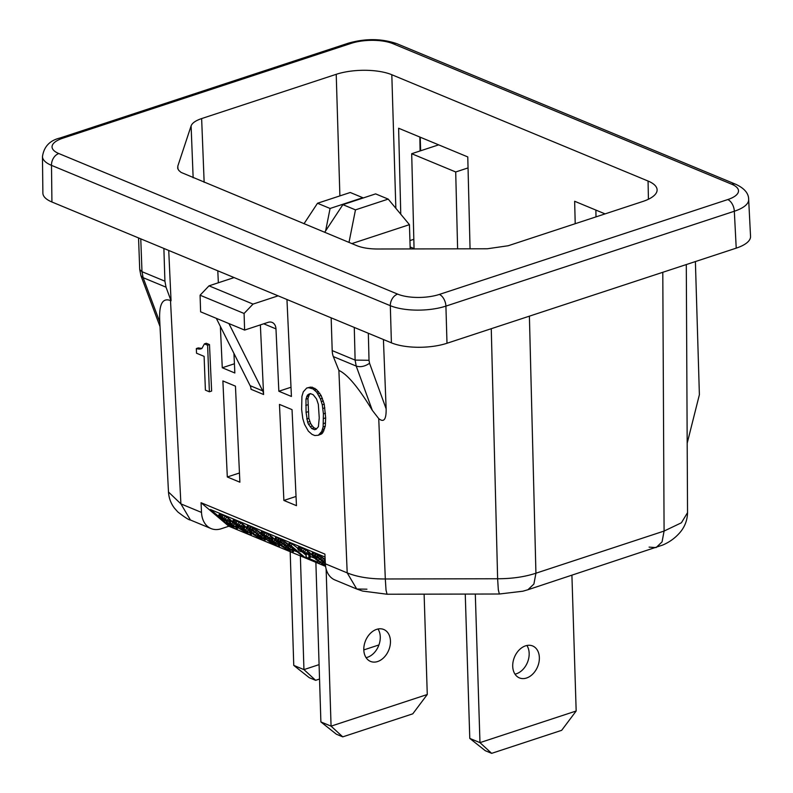 <?xml version="1.0" encoding="UTF-8"?>
<svg xmlns="http://www.w3.org/2000/svg" width="793" height="793" viewBox="0 0 793 793"><rect width="100%" height="100%" fill="white"/><g stroke="black" fill="none" stroke-linecap="round" stroke-linejoin="round"><path stroke-width="1.19" d="M325.041 557.043L210.413 509.493L223.606 520.486L225.311 522.884L235.204 528.663L237.107 529.08L236.929 528.237L227.284 520.327L221.009 516.659L218.244 516.114M222.873 520.03L223.428 520.505M265.923 538.883L266.765 539.24M294.064 550.56L297.425 551.958M255.633 532.777L250.935 529.833L249.091 529.218L249.448 530.21L256.763 536.237L262.285 538.754L255.633 532.777M259.866 536.276L259.024 537.634M260.857 537.168L260.173 538.259M257.814 534.541L256.763 536.237M258.677 535.275L257.695 536.851M261.958 538.229L261.571 538.843M260.719 532.886L251.45 526.711L250.132 528.812L247.138 527.573L246.246 527.514L246.296 528.069L253.829 534.789L263.345 540.34L264.852 540.588L264.812 540.033L261.749 536.93L250.132 528.812M252.798 527.424L251.49 529.526M251.45 526.711L250.469 526.235L249.161 528.336M250.469 526.235L249.071 525.65L247.763 527.751M249.071 525.65L248.457 525.472L247.138 527.573M248.457 525.472L247.812 525.362L246.494 527.454M247.812 525.362L246.246 527.514M264.921 540.38L266.24 538.288L264.852 540.588M266.24 538.288L264.812 540.033M266.121 537.932L265.814 537.495L264.495 539.597M265.814 537.495L265.328 536.911L264.01 539.012M265.328 536.911L264.466 536.098L263.147 538.199M262.552 535.652L261.749 536.93M261.046 534.581L260.332 535.721M259.856 532.192L258.538 534.294M258.587 531.211L257.269 533.302M257.299 530.289L255.99 532.39M256.189 529.526L254.88 531.627M254.88 528.673L253.572 530.775M253.75 527.979L252.442 530.081M256.585 533.55L255.475 535.315M254.384 531.885L253.324 533.58M252.035 530.438L251.193 531.776M249.934 529.427L249.448 530.21M274.437 539.111L268.857 534.472L262.424 531.27L261.759 531.221L260.352 533.59L262.017 535.434L264.218 536.336L263.038 535.087L264.703 535.553L264.218 536.336M268.163 537.624L266.537 539.607L272.435 543.73L278.561 546.506L279.334 546.208L278.204 544.821L267.538 536.574L260.441 533.322M290.297 543.75L289.088 543.324L287.77 545.425L289.851 545.98L289.475 545.059L291.071 545.723L305.265 557.737L303.263 556.904L292.984 548.201L287.77 545.425M297.861 548.26L290.793 542.957L289.475 545.059M306.148 555.269L301.558 551.393M237.107 529.08L238.534 526.641L236.284 524.322M246.296 527.434L242.579 524.024L235.105 519.851L233.618 519.544L232.299 521.645L226.739 516.996L220.305 513.795L219.641 513.745L218.333 515.846M288.493 544.266L277.223 537.327L275.706 537.089L274.437 539.736L281.981 546.466L291.487 552.017L292.994 552.265L292.161 550.689L285.421 544.979L278.274 540.489L274.398 539.19M292.994 552.265L294.381 549.965L293.549 548.677M240.011 525.947L238.396 527.93L249.171 534.462L251.084 534.869L250.063 533.144L243.966 528.931L241.26 526.126L232.964 521.695L232.21 521.913L233.876 523.757L236.066 524.669L234.897 523.41L236.562 523.876L236.066 524.669M325.14 559.362L314.147 552.652L312.64 552.404L311.322 554.505L317.507 557.073L325.289 562.634M309.23 556.012L310.331 553.207L305.979 549.876L299.556 546.674L298.892 546.625L297.573 548.726L301.429 550.094L307.615 554.039L309.28 555.883L308.566 557.34L309.478 558.718L317.259 561.95L319.034 563.446L308.457 559.055L306.108 556.557L306.128 553.732L301.826 550.947L301.34 551.74L299.149 550.828L297.573 548.726M314.335 558.084L310.797 556.617L309.875 554.991M285.966 546.218L284.905 547.913L287.165 549.311L290.426 550.431L285.926 546.189L280.226 542.144L276.965 541.014L284.905 547.913M286.818 546.952L285.837 548.528M288.008 547.953L287.165 549.311M289.009 548.845L288.315 549.936M243.134 529.04L242.41 530.2L238.396 527.93M244.482 529.823L243.719 531.052L242.41 530.2M242.113 528.554L241.498 529.516M240.16 526.056L239.664 526.839L241.26 528.197L240.794 528.921M252.025 533.372L251.084 534.869M251.956 533.312L251.193 534.532M251.55 532.995L250.905 534.036M250.628 532.252L250.063 533.144M249.736 531.498L249.171 532.4M248.199 530.12L247.535 531.181M246.593 528.475L245.671 529.952M245.275 526.83L243.966 528.931M245.324 526.701L244.006 528.802M245.057 526.126L243.738 528.227M244.373 525.462L243.054 527.563M243.659 524.857L242.351 526.958M242.579 524.024L241.26 526.126M240.715 522.795L239.397 524.897M239.208 521.863L237.89 523.965M237.474 520.922L236.155 523.013M236.304 520.357L234.986 522.448M235.105 519.851L233.786 521.953M234.282 519.593L232.964 521.695M235.699 523.519L235.362 524.064M236.562 523.876L240.864 526.651L241.082 527.355L239.664 526.839M240.814 526.611L240.457 527.176M241.26 528.197L248.001 532.519L247.019 532.727L243.719 531.052M247.485 531.994L247.019 532.727M246.821 531.439L246.226 532.4M245.78 530.666L245.047 531.835M268.302 537.733L267.806 538.516L276.251 544.553L266.537 539.607M275.627 543.671L275.171 544.404M274.973 543.116L274.368 544.077M273.922 542.343L273.189 543.512M272.633 541.5L271.86 542.729M271.285 540.717L270.552 541.877M270.254 540.231L269.65 541.193M269.392 539.864L268.936 540.598M280.167 545.049L279.225 546.546M280.098 544.989L279.334 546.208M279.701 544.672L279.047 545.713M278.769 543.919L278.204 544.821M277.887 543.175L277.322 544.077M276.341 541.797L275.677 542.858M274.735 540.152L273.813 541.629M273.426 538.506L272.108 540.608M273.466 538.378L272.158 540.479M273.198 537.803L271.89 539.904M272.514 537.139L271.196 539.24M271.811 536.534L270.492 538.635M270.72 535.701L269.402 537.803M268.857 534.472L267.538 536.574M267.35 533.54L266.032 535.642M265.615 532.589L264.307 534.69M264.446 532.034L263.127 534.125M263.246 531.528L261.928 533.63M262.424 531.27L261.115 533.372M263.841 535.196L263.504 535.741M264.703 535.553L269.005 538.328L269.224 539.032L267.806 538.516M268.956 538.288L268.609 538.853M238.247 526.136L236.929 528.237M238.534 526.641L237.216 528.743M237.404 525.253L236.086 527.355M236.522 524.5L235.204 526.602M234.441 523.985L233.558 525.382M232.646 522.646L231.705 524.153M231.308 521.041L229.99 523.142M231.348 520.902L230.039 523.003M231.09 520.337L229.772 522.428M230.396 519.663L229.088 521.764M229.692 519.068L228.374 521.17M228.602 518.235L227.284 520.327M226.739 516.996L225.43 519.098M225.232 516.065L223.913 518.166M223.507 515.123L222.189 517.224M222.327 514.558L221.009 516.659M221.128 514.062L219.82 516.164M220.305 513.795L218.997 515.896M231.08 526.037L233.876 527.196L232.805 525.61L226.203 522.25L231.08 526.037L231.814 524.867M224.716 520.565L227.353 521.507L226.183 520.258L220.92 517.611L224.716 520.565L225.301 519.623M228.136 522.756L227.532 523.727M229.167 523.251L228.434 524.411M227.274 522.399L226.818 523.122M233.509 526.205L233.053 526.929M232.855 525.64L232.25 526.602M230.515 524.034L229.742 525.253M226.183 520.258L225.688 521.051M223.408 518.483L222.833 519.405M224.379 519.028L223.765 520.02M222.595 518.077L222.099 518.87M221.723 517.73L221.386 518.265M226.838 520.813L226.491 521.378M294.381 549.965L293.063 552.057M294.272 549.608L292.954 551.71M293.955 549.172L292.647 551.274M293.46 548.607L292.161 550.689M292.468 547.983L291.289 549.866M290.734 547.269L289.891 548.597M289.039 546.496L288.474 547.398M287.998 543.869L286.679 545.971M286.729 542.888L285.421 544.979M285.45 541.966L284.132 544.067M284.34 541.203L283.022 543.304M283.032 540.35L281.713 542.452M281.902 539.656L280.583 541.758M280.94 539.101L279.632 541.203M279.592 538.388L278.274 540.489M278.621 537.912L277.302 540.013M277.223 537.327L275.905 539.428M276.598 537.148L275.28 539.25M275.954 537.03L274.636 539.131M284.727 545.227L283.616 546.992M282.526 543.562L281.465 545.257M280.177 542.115L279.334 543.453M278.085 541.094L277.59 541.887M290.099 549.906L289.713 550.52M289.762 545.376L289.405 545.951M306.088 556.418L305.265 557.737M292.389 543.621L291.071 545.723M289.485 543.492L288.166 545.584M289.485 545.069L288.989 545.852M325.546 566.014L315.842 559.372L311.322 554.505M324.922 559.184L323.603 561.285M323.663 558.203L322.345 560.304M322.374 557.291L321.056 559.382M321.264 556.517L319.946 558.619M319.956 555.675L318.637 557.776M318.826 554.971L317.507 557.073M317.874 554.426L316.556 556.527M316.516 553.712L315.208 555.814M315.545 553.227L314.226 555.328M314.147 552.652L312.829 554.753M313.522 552.463L312.214 554.565M312.878 552.354L311.57 554.456M325.338 563.635L318.489 558.242L313.889 556.339L320.541 562.316L325.467 565.35M323.752 562.267L322.761 563.843M324.942 563.278L324.089 564.626M321.651 560.542L320.541 562.316M322.89 561.543L321.829 563.228M319.45 558.887L318.389 560.582M317.111 557.439L316.268 558.778M315.009 556.418L314.514 557.211M306.475 554.743L305.999 555.516M319.718 562.366L319.034 563.446M317.864 560.978L317.259 561.95M310.797 556.617L309.478 558.718M310.122 555.883L308.814 557.985M309.885 555.249L308.566 557.34M310.598 553.782L309.28 555.883M310.331 553.207L309.012 555.308M309.647 552.543L308.328 554.644M308.933 551.938L307.615 554.039M307.843 551.105L306.534 553.207M305.979 549.876L304.671 551.978M304.472 548.944L303.164 551.046M302.748 547.993L301.429 550.094M301.568 547.428L300.26 549.529M300.369 546.932L299.06 549.034M299.556 546.674L298.237 548.776M300.973 550.6L300.626 551.145L301.34 551.74M300.497 550.461L300.626 551.145M301.826 550.947L300.299 550.778M576.174 710.994L561.672 730.323L491.65 753.35L485.286 750.703L469.783 738.412L479.973 742.635L576.174 710.994L571.912 575.282M514.994 674.159A17.287 12.519 112.5 0 0 516.352 673.792A17.287 12.519 112.5 0 0 527.741 661.689A17.287 12.519 112.5 0 0 526.889 645.492M465.253 594.076L469.783 738.412M525.531 645.849A17.287 12.519 112.5 0 0 513.091 661.719A17.287 12.519 112.5 0 0 519.415 677.896A17.287 12.519 112.5 0 0 526.542 678.015A17.287 12.519 112.5 0 0 538.982 662.155A17.287 12.519 112.5 0 0 532.658 645.968A17.287 12.519 112.5 0 0 525.531 645.849M475.304 594.056L479.973 742.635L491.65 753.35M330.076 208.47L317.507 203.256L350.238 192.491L362.807 197.705L330.076 208.47L325.626 230.872M304.006 223.745L317.507 203.256M319.539 679.036L315.624 680.325L309.25 677.678L293.757 665.386L303.947 669.609L319.083 664.633M290.188 551.69L293.757 665.386M300.369 555.913L303.947 669.609L315.624 680.325M363.818 649.913L378.925 644.947M324.664 232.319L342.903 204.653L375.624 193.888L388.203 199.102L355.472 209.867L348.999 242.42M355.472 209.867L342.903 204.653M351.844 243.6L409.436 224.657L388.203 199.102M315.872 562.346L320.887 721.927L331.068 726.15L427.268 694.509L424.116 594.155M326.131 569.007L331.068 726.15L342.754 736.856L336.381 734.219L320.887 721.927M427.268 694.509L412.776 713.829L342.754 736.856M410.199 248.933L409.436 224.657M376.625 629.364A17.287 12.519 112.5 0 0 364.185 645.224A17.287 12.519 112.5 0 0 370.509 661.412A17.287 12.519 112.5 0 0 377.637 661.531A17.287 12.519 112.5 0 0 390.077 645.661A17.287 12.519 112.5 0 0 383.753 629.483A17.287 12.519 112.5 0 0 376.625 629.364M366.088 657.665A17.287 12.519 112.5 0 0 367.456 657.298A17.287 12.519 112.5 0 0 378.836 645.195A17.287 12.519 112.5 0 0 377.983 628.998M204.148 182.321L201.64 118.573C195.663 120.595 192.154 123.034 191.103 125.899L177.81 166.104L177.691 168.294L178.792 170.426L181.042 172.388L356.83 245.661C362.302 247.852 369.231 248.972 377.627 249.002L487.289 248.774L508.184 245.751L642.766 201.491A39.501 14.413 -1.8 0 0 657.11 189.874A39.501 14.413 -1.8 0 0 648.069 181.042L648.416 199.241M201.64 118.573L336.222 74.314A39.501 14.413 -1.8 0 1 391.821 74.73M395.846 208.301L391.811 74.73L648.069 181.042M529.397 316.159L535.929 573.21L533.897 584.035L527.92 589.744L662.73 545.039C669.778 542.035 675.715 537.634 680.533 531.845C685.043 526.245 687.382 519.841 687.541 512.635L681.405 522.785L664.088 531.062L662.056 541.887L656.079 547.596L649.09 547.12M695.392 261.561L699.386 394.716L687.184 443.218L686.292 264.555M325.596 566.38L228.84 526.235L201.055 502.712L324.902 554.099L325.348 563.803A24.692 17.892 112.5 0 0 334.894 579.951L356.751 589.021L366.931 589.189M200.084 295.214L244.085 313.463L244.611 330.076L200.609 311.818L200.084 295.214L209.015 285.837L234.113 277.58M605.069 213.892L574.647 201.263L575.212 223.705M170.505 300.557C162.615 297.563 159.006 304.125 159.7 320.253L168.483 492.007L180.903 503.882L170.505 300.557L171.05 300.785L168.731 250.459M51.912 201.997A39.511 14.413 178.2 0 1 42.881 193.115L42.455 156.479A39.511 14.413 -1.8 0 0 42.465 156.657A39.511 14.413 -1.8 0 0 51.495 165.36L51.922 201.997L391.405 342.834A39.511 14.413 178.2 0 0 446.994 343.26L736.221 248.14L734.328 211.245A39.511 14.413 -1.8 0 0 748.661 199.499A39.511 14.413 -1.8 0 0 748.661 199.469C748.691 193.373 744.399 188.308 735.805 184.303L396.976 43.734A9.873 7.157 -67.5 0 0 392.902 43.665A29.628 10.815 -1.8 0 0 351.21 43.347L62.796 138.21A29.628 10.815 -1.8 0 0 58.821 153.545L397.64 294.114A29.628 10.815 -1.8 0 0 439.342 294.431L727.756 199.568A29.628 10.815 -1.8 0 0 731.731 184.234L392.902 43.665M748.661 199.469L750.545 236.364A39.511 14.413 178.2 0 1 736.221 248.14M595.999 216.876L595.88 210.076M662.789 272.286L664.088 531.062L535.929 573.21C524.738 576.898 511.971 578.741 497.627 578.751L498.321 589.843L499.362 594.007L387.053 594.235L386.022 590.071L385.319 578.979C369.934 579.029 357.227 576.987 347.195 572.873L356.751 589.021L362.629 591.072L387.053 594.235M168.483 492.007C168.879 498.063 170.872 503.456 174.47 508.174L177.81 511.941C184.769 517.353 188.982 520.049 190.459 520.03L180.903 503.882L201.501 512.427A24.692 17.892 112.5 0 0 211.047 528.564A24.692 17.892 112.5 0 0 221.237 528.743L228.84 526.235M160.017 326.557L140.926 275.647L143.127 277.679L141.987 271.682L164.914 281.188L166.024 287.175L171.05 300.785M457.611 248.833L455.707 171.972L468.048 167.918M410.14 246.96L414.055 248.586L411.696 153.713L455.717 171.972M470.061 248.814L467.771 156.925L398.621 128.238L400.762 214.219M233.945 353.44L234.847 372.988L222.268 367.764L220.365 326.389M218.353 282.764L217.797 270.809M222.268 367.764L234.421 363.769M292.032 409.634L279.463 404.41L283.884 500.452L296.463 505.666L292.032 409.634M263.712 323.792L275.974 328.887L278.849 391.246L291.428 396.46L286.957 299.506M235.452 386.151L222.883 380.937L227.304 476.98L239.882 482.194L235.452 386.151M239.456 472.985L227.304 476.98M296.037 496.458L283.884 500.452M216.32 318.34L250.122 385.666A9.873 7.157 112.5 0 1 251.014 389.284L263.583 394.498L260.372 324.892M308.665 387.698L313.037 388.937L316.694 392.178L320.481 398.909L322.285 404.817L323.415 413.877L323.118 426.941L321.72 431.521L318.33 435.268L321.7 433.87L322.82 432.631L325.269 426.238L325.665 417.852L324.248 404.162L321.106 395.459L316.526 389.571L312.115 387.162L306.713 388.035L310.539 387.083M209.382 391.792L211.632 391.058L209.491 344.588L206.289 343.26L204.416 343.884L207.617 345.203L209.382 391.792L205.397 390.136L204.108 356.364L196.525 353.212L196.347 348.553L199.122 349.128L201.848 348.543L204.416 343.884M201.947 348.434L198.28 347.919L196.347 348.553M201.501 512.427L201.055 502.712M325.348 563.803L347.195 572.873L338.889 370.42L333.318 356.582A19.756 14.314 -67.5 0 1 332.198 350.595L331.167 317.844M209.015 285.837L253.026 304.096L278.125 295.839M291.001 387.242L278.849 391.246M438.658 144.851L411.696 153.713M383.425 339.533L386.141 408.841C386.33 419.517 383.862 422.778 378.737 418.625L372.323 410.348L356.216 366.079C360.458 367.377 364.899 366.445 369.558 363.273L369.023 360.29L355.115 360.101L356.216 366.079L333.318 356.582M413.827 239.308L409.931 240.586M420.092 150.957L419.854 137.05M51.495 165.36L390.315 305.682A39.511 14.413 -1.8 0 0 445.914 306.108L734.328 211.245A9.873 5.779 71.8 0 0 727.756 199.568M164.914 281.188L163.883 248.447M420.221 137.199L420.647 150.769M244.611 330.076L268.084 322.354A9.873 7.157 112.5 0 1 272.158 322.424A9.873 7.157 112.5 0 1 275.974 328.887M228.899 323.554L262.691 390.88A9.873 7.157 112.5 0 1 263.583 394.498M244.085 313.463L253.026 304.096M209.491 344.588L207.617 345.203M316.694 392.178L318.578 391.554M314.652 390.186L316.526 389.571M338.889 370.42C347.384 374.266 358.535 387.579 372.323 410.348M316.566 428.894L313.988 427.824L312.333 426L310.658 423.591L308.844 418.288L307.932 398.532L309.32 394.557L310.578 393.655M313.037 388.937L314.91 388.322M310.241 387.777L312.115 387.162M318.33 435.268L314.801 435.526L312.006 434.366L308.348 431.134L304.562 424.404L302.767 418.496L301.627 409.426L301.925 396.371L303.322 391.792L306.713 388.035M317.934 393.843L319.827 393.219M308.487 424.305L311.788 428.547L314.583 429.707L316.139 429.201L318.399 426.703L319.242 417.881L318.33 404.321L316.556 398.998L313.255 394.765L310.459 393.606L308.903 394.111L307.377 395.192L305.959 399.186L306.068 412.419L307.625 422.233L308.487 424.305L310.658 423.591M305.801 405.431L307.833 404.757M305.959 399.186L307.932 398.532M306.643 396.609L308.596 395.965M307.377 395.192L309.32 394.557M311.788 428.547L313.988 427.824M310.152 426.713L312.333 426M314.583 429.707L316.159 429.191M307.625 422.233L309.776 421.519M306.713 418.991L308.844 418.288M306.068 412.419L308.15 411.726M319.202 396.084L321.106 395.459M320.481 398.909L322.414 398.274M321.373 401.575L323.316 400.931M322.285 404.817L324.248 404.162M322.81 408.474L324.813 407.82M323.415 413.877L325.447 413.212M323.584 418.535L325.665 417.852M323.385 423.611L325.507 422.917M323.118 426.941L325.269 426.238M322.434 429.519L324.605 428.805M321.72 431.521L323.911 430.797M320.62 433.355L322.82 432.631M319.48 434.604L321.7 433.87M199.122 349.128L201.055 348.494M200.292 349.049L201.858 348.533M199.083 348.246L197.15 348.89M339.89 195.891L336.222 74.314M491.264 328.699L497.627 578.751L385.319 578.979L378.737 418.625M177.81 166.104L177.929 169.028M193.145 177.761L191.103 125.899M159.799 322.127L143.127 277.679L166.024 287.175M332.198 350.595L355.115 360.101L354.283 327.44M369.023 360.29L368.329 333.268M386.141 408.841L369.558 363.273M140.767 238.852L141.987 271.682L139.727 269.551L138.547 237.93M58.821 153.545A9.873 7.157 112.5 0 0 51.495 165.122M62.786 138.21A9.873 5.779 -108.2 0 0 59.99 138.022C49.751 140.46 43.902 146.675 42.465 156.657M439.342 294.431A9.873 5.779 71.8 0 1 445.914 306.108L446.994 343.26M351.21 43.347A9.873 5.779 -108.2 0 0 348.414 43.159C365.573 38.302 381.76 38.49 396.976 43.734M731.731 184.234A9.873 7.157 -67.5 0 1 735.805 184.303M250.122 385.666L262.691 390.88M397.64 294.114A9.873 7.157 112.5 0 0 390.315 305.692L391.405 342.834M687.541 512.635L687.184 443.188M527.92 589.744L522.855 591.211L499.362 594.007M190.459 520.02L211.047 528.564M140.926 275.647L139.727 269.551M348.414 43.159L59.99 138.022"/></g></svg>
